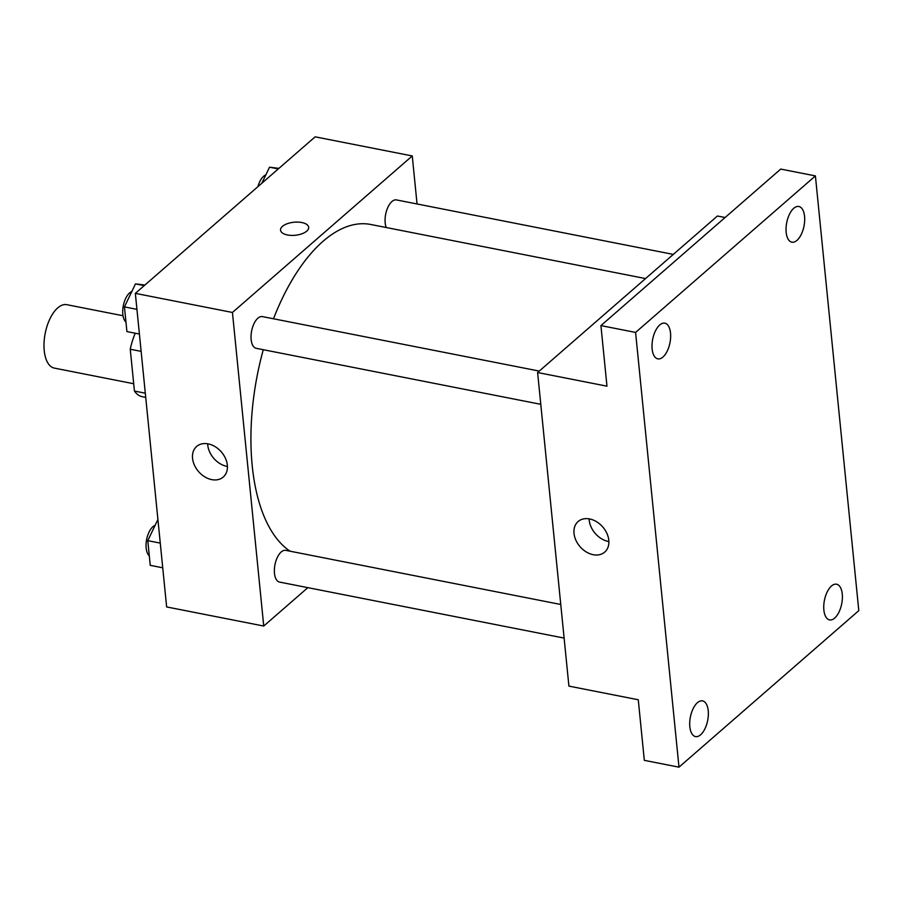 <?xml version="1.0" encoding="UTF-8"?>
<svg xmlns="http://www.w3.org/2000/svg" width="904" height="904" viewBox="0 0 904 904"><rect width="100%" height="100%" fill="white"/><g stroke="black" fill="none" stroke-linecap="round" stroke-linejoin="round"><path stroke-width="1.36" d="M123.012 315.745L66.817 304.682A32.329 15.673 101.1 0 0 45.2 333.373A32.329 15.673 101.1 0 0 54.33 368.109L133.702 383.737M145.307 393.195L134.436 391.059L130.255 349.238A43.415 21.041 101.1 0 1 135.238 333.226M134.436 391.059A43.415 21.041 101.1 0 0 141.951 396.653L145.725 397.387M141.137 351.373L130.255 349.238M307.857 587.645L263.742 626.043L166.641 606.934L135.34 293.359L315.157 136.832L412.258 155.951L417.049 203.965M645.558 278.568L370.776 224.486A169.715 82.253 101.1 0 0 273.494 318.773M263.279 349.712A169.715 82.253 101.1 0 0 290.105 551.214M263.742 626.043L232.441 312.468L412.258 155.951M539.27 371.081L262.431 316.603A16.159 7.831 101.1 0 0 251.628 330.943A16.159 7.831 101.1 0 0 256.194 348.311L540.784 404.325M673.31 254.408L396.472 199.92A16.159 7.831 101.1 0 0 387.059 209.31A16.159 7.831 101.1 0 0 386.234 227.525M564.119 638.088L279.517 582.074A16.159 7.831 -78.9 0 1 274.398 569.124A16.159 7.831 -78.9 0 1 281.223 551.96A16.159 7.831 -78.9 0 1 285.766 550.355L560.762 604.482M232.441 312.468L135.34 293.359M211.728 479.628A20.272 15.04 49 0 1 194.462 465.221A20.272 15.04 49 0 1 196.643 446.463A20.272 15.04 49 0 1 221.288 451.876A20.272 15.04 49 0 1 223.254 477.041A20.272 15.04 49 0 1 211.728 479.628M280.534 230.158A14.148 6.554 174.3 0 1 282.466 226.362A14.148 6.554 174.3 0 1 297.992 222.101A14.148 6.554 174.3 0 1 308.682 227.345A14.148 6.554 174.3 0 1 295.258 235.266A14.148 6.554 174.3 0 1 280.534 230.147A14.148 6.554 174.3 0 1 282.466 226.362A14.148 6.554 174.3 0 1 297.992 222.101A14.148 6.554 174.3 0 1 308.682 227.345M227.424 466.475A20.272 15.04 49 0 1 226.927 466.385A20.272 15.04 49 0 1 207.671 443.785M678.983 767.168L635.591 332.423L815.408 175.907L858.8 610.641L678.983 767.168L644.315 760.343L638.269 699.764L568.91 686.113L537.609 372.527L717.414 216.011L725.087 217.514M815.408 175.907L780.728 169.082L600.923 325.598L635.591 332.423M537.609 372.527L606.968 386.177L600.923 325.598M593.193 554.706A20.272 15.04 49 0 1 575.927 540.298A20.272 15.04 49 0 1 578.097 521.54A20.272 15.04 49 0 1 602.742 526.953A20.272 15.04 49 0 1 604.708 552.118A20.272 15.04 49 0 1 593.193 554.706M608.878 541.564A20.272 15.04 49 0 1 608.392 541.473A20.272 15.04 49 0 1 589.125 518.862M670.519 333.011A18.182 8.814 -78.9 0 1 667.186 351.159A18.182 8.814 -78.9 0 1 657.818 358.854A18.182 8.814 -78.9 0 1 652.134 349.023A18.182 8.814 -78.9 0 1 655.468 330.875A18.182 8.814 -78.9 0 1 664.835 323.169A18.182 8.814 -78.9 0 1 670.519 333.011M708.227 710.736A18.182 8.814 -78.9 0 1 704.883 728.873A18.182 8.814 -78.9 0 1 695.515 736.579A18.182 8.814 -78.9 0 1 689.831 726.737A18.182 8.814 -78.9 0 1 693.165 708.589A18.182 8.814 -78.9 0 1 702.544 700.894A18.182 8.814 -78.9 0 1 708.227 710.736M842.268 594.052A18.182 8.814 -78.9 0 1 838.923 612.2A18.182 8.814 -78.9 0 1 829.556 619.895A18.182 8.814 -78.9 0 1 823.872 610.064A18.182 8.814 -78.9 0 1 827.205 591.917A18.182 8.814 -78.9 0 1 836.584 584.221A18.182 8.814 -78.9 0 1 842.268 594.052M804.56 216.327A18.182 8.814 -78.9 0 1 801.226 234.475A18.182 8.814 -78.9 0 1 791.859 242.182A18.182 8.814 -78.9 0 1 786.175 232.339A18.182 8.814 -78.9 0 1 789.508 214.191A18.182 8.814 -78.9 0 1 798.876 206.496A18.182 8.814 -78.9 0 1 804.56 216.327M162.731 567.802L150.245 565.339L147.781 540.66L157.917 519.495M160.268 543.112L147.781 540.66M155.115 525.337A16.159 7.831 101.1 0 0 146.606 539.643A16.159 7.831 101.1 0 0 149.296 555.858M139.408 334.039L126.91 331.587L124.447 306.897L135.476 283.879L144.889 285.042M144.244 285.607L135.476 283.879M136.945 309.36L124.447 306.897M131.781 291.574A16.159 7.831 101.1 0 0 123.283 305.88A16.159 7.831 101.1 0 0 125.961 322.095M261.821 183.263L269.516 167.206L278.929 168.37M278.285 168.924L269.516 167.206M265.821 174.901A16.159 7.831 101.1 0 0 257.911 186.665"/></g></svg>
